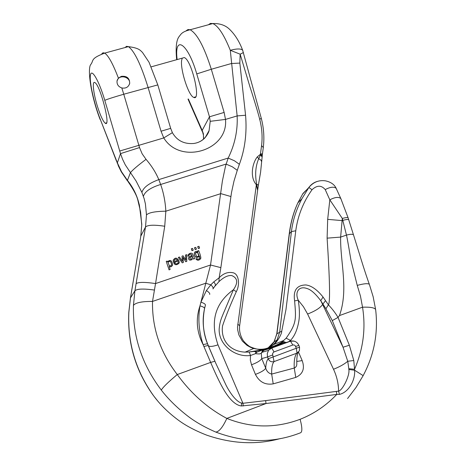 <?xml version="1.0" encoding="UTF-8"?>
<svg xmlns="http://www.w3.org/2000/svg" width="466" height="466" viewBox="0 0 466 466"><rect width="100%" height="100%" fill="white"/><g stroke="black" fill="none" stroke-linecap="round" stroke-linejoin="round"><path stroke-width="0.7" d="M199.407 248.262L198.254 248.506L197.8 246.537M196.233 249.316L195.073 249.56L194.619 247.592M193.052 250.37L191.887 250.621L191.433 248.652M193.122 258.42L193.588 259.09L194.695 258.636L192.639 253.941C191.369 252.659 189.808 252.991 187.967 254.925L187.827 256.218L188.858 256.02L188.963 255.182C189.86 253.76 190.879 253.784 192.021 255.263L189.499 256.667L188.614 257.82C188.637 260.051 189.883 260.564 192.341 259.352L192.283 259.457C189.825 260.669 188.584 260.156 188.555 257.925L188.718 257.535M189.015 255.013C190.064 253.859 191.037 253.958 191.951 255.321M188.025 254.768L187.827 256.218M195.93 258.776C197.631 260.669 199.273 260.482 200.852 258.216C200.77 256.463 200.048 253.929 198.679 250.603L197.753 250.912L198.009 251.634C196.25 250.9 195.027 251.36 194.339 253.015C194.625 257.378 196.343 258.426 199.489 256.149L199.827 258.053L199.326 258.77L197.986 259.218L196.961 258.595L195.871 258.886C197.293 260.704 198.883 260.64 200.636 258.7M199.442 256.277L199.681 258.385M194.503 252.584L194.281 253.125C194.45 257.296 196.128 258.432 199.308 256.533M197.753 250.912L197.887 251.558M178.222 261.974L177.919 263.127C176.707 264.304 175.577 264.03 174.54 262.294L179.014 260.797C176.975 257.459 175.047 257.273 173.224 260.244C174.15 265.055 176.154 265.888 179.235 262.737L179.317 261.752L178.222 261.974L177.995 263.005M173.381 259.795L173.177 260.348C173.835 264.921 175.787 265.894 179.031 263.273M174.569 262.37L179.014 260.797M169.071 269.884L170.142 269.441L169.123 266.488C170.626 267.228 171.803 266.692 172.659 264.892C171.995 260.296 170.253 259.288 167.434 261.869L167.166 261.082L166.234 261.397L169.071 269.884L166.234 261.397M169.181 266.657L170.964 266.814L172.455 265.434M167.55 261.554L167.428 261.851M185.619 254.949L185.87 260.045L183.056 255.799L182.02 256.143L182.416 261.339L179.445 256.999L178.344 257.453L182.276 262.876L183.388 262.416L182.987 257.372L185.724 261.723L186.779 261.368L186.604 254.617L185.561 255.053L185.806 259.946M182.02 256.143L182.34 261.234M183.004 257.599L183.522 258.426M285.879 342.533L283.852 342.19L271.369 347.252L261.758 350.257L256.574 352.319L255.665 353.595L250.504 355.494C234.893 357.614 218.612 344.729 219.16 329.101C220.034 319.985 221.42 318.325 227.309 304.187L233.408 289.736C215.088 303.139 209.945 321.505 217.983 344.834C212.95 346.529 209.764 346.867 208.419 345.842L207.516 343.797C203.159 333.114 202.174 321.365 204.562 308.544L205.407 305.148C205.529 304.187 204.038 303.191 200.928 302.143L210.527 265.008L220.861 267.641L219.137 277.8C223.558 273.245 228.346 271.596 233.501 272.86C239.338 274.684 239.757 285.681 236.297 291.699C230.07 305.568 225.48 316.991 222.521 325.979C220.604 340.57 230.122 351.143 244.335 352.086L249.094 351.981L261.234 349.966C268.899 348.119 275.039 345.941 279.658 343.425L282.146 341.904L286.118 338.2C296.708 323.212 296.137 319.21 294.611 300.885C293.032 290.429 296.778 285.116 305.836 284.953C311.364 285.606 317.101 289.631 323.037 297.023L328.402 304.84C330.283 302.749 329.852 280.52 327.109 238.155L327.68 219.358L329.823 199.838L325.233 189.598C321.377 185.066 316.967 185.119 312.004 189.755C303.174 202.232 297.762 215.898 295.77 230.763L285.973 309.575L281.738 331.198C281.918 333.79 277.124 342.312 273.682 344.56M300.11 419.295C302.242 427.322 302.405 431.807 300.605 432.751C273.659 443.358 245.401 443.143 215.834 432.099C203.98 426.938 194.13 421.217 186.284 414.926C176.422 407.127 168.098 398.855 161.318 390.112C141.897 364.429 132.6 336.196 133.439 305.411L134.919 290.778L136.089 283.683C138.262 282.017 144.745 281.982 155.545 283.567L152.516 301.426C152.009 328.058 160.263 352.43 177.272 374.542C191.06 393.549 207.586 408.175 226.837 418.416C251.273 428.137 275.697 428.429 300.11 419.295C313.973 413.82 326.194 405.531 336.772 394.417L266.016 403.527L241.4 405.973C235.295 405.21 229.01 399.071 222.55 387.549C219.043 381.205 215.076 372.829 210.644 362.408L203.1 344.607C198.883 331.775 197.84 318.866 199.966 305.888L200.928 302.143L206.391 290.551L210.807 284.843L213.812 281.854L219.137 277.8L218.979 281.575M143.394 196.308C144.874 191.526 150.629 187.582 160.659 184.478C163.607 192.895 165.331 201.801 165.844 211.197C155.161 211.348 148.701 212.601 146.475 214.954L145.409 203.892L144.175 198.761L141.909 192.423L136.142 181.111L125.296 164.888L122.61 159.355L120.508 153.617L139.532 147.576L142.147 153.797L146.033 159.337C151.566 165.733 155.825 172.49 158.807 179.602L160.659 184.478L226.051 164.084L232.336 166.799L237.276 170.329L233.99 181.088L231.503 192.54L220.861 267.641M230.88 196.524L220.82 193.635L165.844 211.197L164.731 226.243L155.545 283.567L210.527 265.008L222.393 181.006L225.497 166.193L228.189 158.061C234.841 144.53 237.829 130.486 237.147 115.918L245.57 115.236C247.038 132.874 244.97 149.231 239.373 164.312L237.276 170.329M198.965 142.019C203.659 139.905 207.038 136.119 209.083 130.661L210.213 121.317L225.497 119.413C228.567 150.349 180.406 165.284 163.764 137.93L161.038 131.226L148.042 87.311C140.901 64.43 134.348 50.876 128.389 46.635L126.531 46.332L125.115 47.526M118.411 78.131L121.341 76.366C126.839 75.783 129.624 78.107 129.699 83.338C128.511 87.107 125.89 88.651 121.824 87.963C118.352 86.723 116.75 84.375 117.036 80.933L118.411 78.131C112.976 63.912 108.409 55.571 104.704 53.107L128.389 46.635C139.416 48.05 140.33 50.509 142.456 52.413L149.05 62.269L157.805 84.899L123.764 94.237L139.532 147.576M98.448 109.469C93.742 95.944 91.598 80.14 94.918 82.616C100.341 85.15 111.228 127.999 105.275 123.222C103.394 121.737 101.116 117.152 98.448 109.469M203.327 134.756L202.18 130.398L203.403 133.818L203.613 138.984M210.213 121.317L209.473 116.791L224.134 112.428L225.497 119.413L237.147 115.918L230.291 50.293C224.059 34.793 218.222 25.88 212.799 23.562L210.416 23.422L208.465 24.745M151.234 66.836L184.268 57.574C191.468 59.514 201.452 101.536 193.792 97.417C188.171 95.961 178.892 65.193 182.13 58.774M127.404 180.82L121.329 171.896L118.387 165.948L117.38 162.861L121.585 171.814L127.439 180.371C132.367 186.476 135.95 193.25 138.198 200.695L139.381 205.034L141.786 224.321L140.744 236.384M136.089 283.683L145.514 227.012L140.843 236.017L130.486 297.873L128.855 312.319C127.492 342.941 135.711 370.72 153.512 395.651C159.687 404.115 167.579 411.991 177.185 419.278C184.827 425.155 194.654 430.444 206.665 435.133C232.196 443.906 256.749 445.053 280.322 438.576M249.63 346.547C256.766 349.628 261.979 350.409 265.282 348.888C269.843 347.898 273.74 345.026 276.985 340.279L279.687 332.025L291.431 231.608C292.794 220.418 296.283 209.473 301.904 198.772L308.847 187.437C311.265 184.268 314.212 182.229 317.701 181.332M305.818 190.553L302.958 193.501L297.844 202.891L301.898 198.766M297.838 202.902C293.609 212.141 290.807 222.329 289.438 233.472L276.955 333.708L274.02 341.794L267.647 348.405M267.327 348.603L262.218 350.782M257.616 190.332L256.352 184.699C249.543 177.121 252.421 162.943 257.279 156.908L260.412 154.293L261.572 145.602C262.62 136.905 262.003 128.167 259.725 119.383C258.181 112.865 252.164 93.421 249.986 86.932L240.153 54.19L239.833 63.085L245.57 115.236M277.002 340.291L273.659 344.584C268.195 349.022 261.566 350.321 253.772 348.475L250.347 347.234L246.997 345.353L242.378 341.1L238.883 334.955L237.683 329.928L237.532 327.173L256.352 184.699M257.646 190.099L258.391 185.206L256.632 184.122C254.855 174.523 255.549 166.047 258.712 158.696L260.529 154.881L260.412 154.293C261.816 153.384 262.428 153.763 262.247 155.423L262.247 155.673M253.236 351.463L255.642 351.62M263.249 350.531L267.408 348.574M267.723 348.382C269.395 347.624 271.562 345.399 274.218 341.706M328.396 304.834C332.107 308.684 335.322 312.872 338.036 317.398L349.36 345.242L353.793 360.527L354.539 369.276C363.264 349.069 365.932 328.373 362.531 307.193C370.249 306.925 374.612 307.7 375.625 309.529M339.458 315.581L362.531 307.193L360.474 296.16L357.247 285.408L350.985 260.302C350.356 256.912 347.712 240.305 346.471 235.097L342.3 218.438L340.629 237.095C340.18 262.405 348.743 289.613 339.458 315.581L338.1 317.352M327.68 219.358L342.073 220.604L342.883 220.331C346.098 219.498 348.026 219.253 348.673 219.597L353.478 234.812C352.576 234.014 350.24 234.113 346.471 235.097L340.629 237.095L327.109 238.155M312.004 189.755L308.882 187.466C313.251 182.194 318.709 179.975 325.256 180.802C330.761 181.944 334.402 184.454 336.172 188.346L340.803 198.522L348.073 217.715C347.415 217.366 345.492 217.61 342.3 218.438L329.823 199.838C334.734 197.229 338.351 196.745 340.687 198.382M133.439 305.411C135.524 302.679 141.885 301.351 152.516 301.426L205.756 283.217L210.807 284.843C212.793 286.625 213.51 287.988 212.962 288.937M243.415 52.553L240.153 54.19L230.291 50.293C236.92 48.551 241.044 48.54 242.658 50.258L242.926 50.922M186.237 30.686L187.996 29.544L190.145 29.754C197.118 33.622 204.172 46.786 211.308 69.253L231.41 63.516L239.833 63.085M239.373 164.312L234.45 160.776L228.189 158.061L158.807 179.602C148.899 183.272 143.266 187.548 141.909 192.423M261.257 118.201L259.725 119.383M281.738 331.198L276.787 333.796M302.05 198.504L308.882 187.466L302.545 194.153M325.233 189.598C330.109 187 333.72 186.534 336.056 188.206L336.475 189.021M340.693 198.388L341.106 199.186M348.714 219.725L348.114 217.838M357.247 285.408C363.719 283.613 367.744 283.235 369.317 284.266C364.849 271.876 360.183 256.358 359.467 254.052L353.566 235.074M363.189 375.538C374.198 354.911 378.345 332.934 375.643 309.599L373.155 296.749L369.474 284.697M207.51 343.797L215.799 363.294L226.126 385.359C229.563 392.034 235.662 401.424 241.569 403.131L242.943 403.288L265.643 400.62L338.601 391.114C342.603 390.38 350.129 375.095 348.824 369.462L348.813 368.699L354.539 369.276L354.609 370.231L363.16 375.631L355.977 387.52L347.56 398.547M348.818 369.462L354.609 370.231C355.436 380.116 348.65 392.384 339.452 394.376M348.813 368.699L347.758 361.272C344.333 364.191 339.586 366.853 333.516 369.258C336.79 376.283 338.491 383.57 338.601 391.114L339.405 394.382L336.772 394.417L336.365 391.568M215.834 432.099C219.201 431.638 222.87 427.083 226.837 418.416L266.016 403.527L265.643 400.62M161.318 390.112C162.89 387.287 168.209 382.091 177.272 374.542L210.644 362.408L214.908 361.249L215.799 363.294M128.022 181.513L127.439 180.371L130.416 172.694C132.594 169.974 137.802 165.523 146.033 159.337M157.823 84.952L170.673 128.354L161.038 131.226M172.379 132.664L163.764 137.93L119.733 151.019L104.78 100.347C99.13 81.078 91.674 68.112 90.474 74.892C89.111 81.195 94.039 103.528 100.085 118.813L117.38 162.861L120.508 153.617L119.733 151.019M213.061 288.792L215.42 285.32L215.181 283.893L213.812 281.854M236.297 291.699L233.408 289.736C238.248 282.804 237.707 278.085 231.777 275.581C228.124 275.109 223.866 277.119 219.003 281.598L215.164 285.949M328.402 304.84L325.92 308.76L320.748 300.698C315.389 293.533 310.7 289.438 306.675 288.425C299.12 285.769 294.477 291.932 298.252 300.221C299.603 308.533 299.778 315.633 298.776 321.511C297.279 329.864 294.524 336.161 290.499 340.396L291.337 341.001M323.037 297.023L320.748 300.698L322.635 304.479C320.323 307.845 315.319 311.026 307.607 314.032L303.483 306.779L298.252 300.221L294.611 300.885M325.536 300.622L322.635 304.479L343.028 347.222L332.293 320.602L325.92 308.76M353.793 360.527L347.758 361.272L343.028 347.222L349.36 345.242M290.493 340.401L288.792 341.625M281.953 343.757L279.658 343.425M268.573 350.339L271.503 348.026L290.231 341.176L294.104 341.124M298.904 345.411L298.898 345.393C297.139 341.805 294.337 340.407 290.493 341.199L281.324 343.949L263.674 350.432L261.275 353.263L261.746 358.604C260.377 360.713 256.964 362.769 251.506 364.785L250.329 360.154L250.498 355.494L249.199 352.046L244.33 352.11M299.556 347.193L296.341 348.248L295.135 345.574L294.034 344.951L292.805 345.015L273.775 352.016L272.662 353.35L272.703 354.906L267.542 356.973L267.268 353.566L268.521 350.415M298.531 352.121L302.184 360.597C305.014 368.548 302.877 374.151 295.764 377.408L273.216 383.868C265.236 385.161 259.306 382.003 255.432 374.384C260.902 372.351 264.339 370.295 265.725 368.216C266.808 371.46 268.789 373.417 271.672 374.076L294.256 368.047C296.114 367.249 296.959 365.653 296.801 363.264L296.784 362.892M272.703 354.906L274.06 361.593C271.416 362.268 269.459 361.331 268.189 358.779L267.542 356.973L261.746 358.604L265.725 368.216C265.9 363.666 266.721 360.521 268.189 358.779L296.341 348.248L296.993 353.117L274.06 361.593C272.272 363.684 271.474 367.843 271.672 374.076L273.216 383.868M295.689 346.454L298.892 345.393M302.184 360.597L296.772 361.465M290.493 341.199L271.754 348.055L262.667 350.525L261.624 352.436L268.445 350.374M262.661 350.525L261.496 350.036C265.236 349.389 275.365 346.122 280.014 343.366L282.419 341.834M295.764 377.408L294.256 368.047C293.883 360.533 294.797 355.558 296.993 353.117L299.417 350.782L299.551 347.176L298.898 345.393M261.275 353.263L259.475 353.956L256.719 353.822L255.665 353.595L255.776 351.084L256.574 352.313M249.094 351.981L255.706 351.213M209.683 294.43C210.096 293.481 208.995 292.188 206.391 290.551M204.551 308.533C204.603 307.607 203.071 306.721 199.966 305.888C195.563 319.029 196.611 331.938 203.1 344.607L207.457 343.722C202.058 328.588 202.582 317.917 204.551 308.533M261.234 349.966L255.892 351.178M283.73 340.483L282.146 341.904L283.852 342.19L284.266 341.776L285.938 342.516M282.699 341.735L284.266 341.776M286.118 338.2L290.499 340.396M217.983 344.834L242.943 403.288L243.235 405.991M338.036 317.398L332.293 320.602M153.151 395.162L153.512 395.651M203.467 135.466L203.403 133.818M196.57 256.457L195.347 253.248L195.924 252.38L197.095 252.106L197.706 252.339L198.947 255.543L197.986 256.591L196.57 256.457M195.458 252.951L197.648 252.45L198.772 255.939M193.18 258.31L193.588 259.09M193.646 258.985L194.695 258.636M187.88 256.108L188.916 255.916M190.786 256.999L192.301 256.061L192.575 257.768C191.147 259.475 190.186 259.527 189.703 257.931L192.242 256.172L192.417 258.147M189.977 257.494L190.728 257.104M177.657 260.313L174.307 261.432L174.267 260.343C175.146 258.618 176.276 258.607 177.657 260.313M174.36 260.069C175.333 258.735 176.404 258.828 177.569 260.343M169.117 269.779L170.142 269.441M169.275 265.713L168.04 262.41C169.781 260.325 170.981 261.106 171.639 264.74L170.702 265.865L169.275 265.713M168.144 262.096C169.968 260.576 171.115 261.49 171.587 264.851L171.488 265.131M178.396 257.349L182.276 262.876M182.328 262.772L183.388 262.416M183.575 258.321L185.724 261.723M185.783 261.612L186.837 261.263M191.951 250.533L191.334 248.844L192.598 248.395L193.215 250.085L191.887 250.621M195.138 249.473L194.52 247.79L195.784 247.341L196.396 249.03L195.073 249.56M198.318 248.419L197.701 246.73L198.959 246.287L199.576 247.982L198.254 248.506M257.646 190.122L256.673 184.233M257.279 156.908L258.712 158.696L260.995 160.153L261.659 161.842M258.397 185.136L260.587 172.239L262.131 156.984L260.529 154.881L261.152 154.561L262.247 155.708L262.212 156.279M262.207 156.36L261.152 154.561M129.449 84.241L129.496 84.008C131.202 76.937 119.08 73.745 117.071 80.746M101.792 53.817L103.038 52.751L104.704 53.107C90.031 58.669 93.981 60.405 90.806 64.448C87.305 68.275 90.515 94.691 100.155 119.576M121.824 87.963L123.764 94.237C113.681 97.161 107.349 99.2 104.78 100.347M116.57 161.352L100.085 118.813M188.369 98.996L202.18 130.398L209.473 116.791L196.751 73.913C187.862 42.989 173.952 34.181 177.138 59.572M196.751 73.913L211.308 69.253L224.134 112.428M164.731 226.243C154.13 224.664 147.722 224.921 145.514 227.012L146.475 214.954M141.786 224.321L140.843 236.017L130.433 297.966L128.779 312.371C127.369 342.906 135.495 370.517 153.145 395.203M154.159 290.027C143.499 288.547 137.086 288.798 134.919 290.778L130.486 297.873M295.77 230.763L291.431 231.608L289.229 233.903M237.736 324.278L239.664 325.571M262.294 155.073L263.296 147.553L261.572 145.602M333.516 369.258L307.607 314.032M255.432 374.384L251.506 364.785M242.699 402.717L241.569 403.131L241.4 405.973M292.805 345.015L290.516 341.211M274.008 351.917L271.771 348.061M214.913 361.249L208.156 345.457L203.863 346.5M116.517 160.659L117.415 163.514M106.522 122.861L105.275 123.222M209.147 130.48L205.506 137.045M176.672 59.706C175.478 47.439 176.381 39.616 179.381 36.237C180.948 34.274 181.903 31.694 190.145 29.754L212.799 23.562C222.882 23.096 227.915 27.832 228.981 28.764C234.707 34.088 239.262 41.253 242.658 50.258L261.286 118.306C263.791 127.958 264.467 137.656 263.313 147.402M277.223 339.924L274.043 341.811M257.628 190.221L239.675 325.484M273.682 344.566L283.782 340.43M253.76 348.481L245.075 352.145M239.664 325.577C239.14 330.074 239.955 334.413 242.11 338.601C243.91 342.854 251.57 348.463 253.673 348.446M170.673 128.354L172.432 132.763C177.045 140.627 184.111 144.21 193.629 143.499C198.073 142.893 201.813 141.041 204.842 137.948C207.207 135.088 208.617 132.659 209.077 130.661M215.851 363.41L208.413 345.836C203.205 333.551 201.924 321.103 204.568 308.48M296.79 363.264C296.679 358.296 297.139 354.69 298.176 352.442M271.754 348.055L268.498 350.327M283.404 343.302L262.667 350.525M204.586 308.381L204.842 307.275M282.716 341.729L282.262 341.869M274.381 341.228L276.787 333.767L289.24 233.786C290.638 222.725 293.364 212.741 297.425 203.817M157.607 400.847L153.477 395.646M141.693 224.688L140.621 212.053L137.953 200.665C137.138 196.355 133.806 189.965 127.964 181.495M203.514 139.072L203.438 135.379M202.203 131.395L188.008 99.101M195.563 96.899L193.792 97.417M129.496 84.008L129.682 83.408M262.148 156.838L262.195 156.419"/></g></svg>
